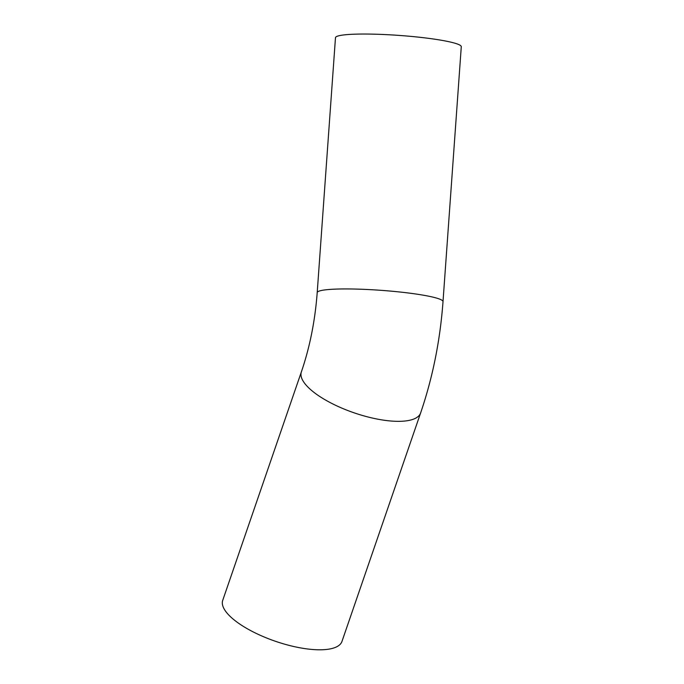 <?xml version="1.0" encoding="UTF-8"?>
<svg xmlns="http://www.w3.org/2000/svg" width="684" height="684" viewBox="0 0 684 684"><rect width="100%" height="100%" fill="white"/><g stroke="black" fill="none" stroke-linecap="round" stroke-linejoin="round"><path stroke-width="1.03" d="M341.974 641.412A63.065 21.529 -161 0 1 275.344 641.25A63.065 21.529 -161 0 1 222.719 600.364L301.37 371.899A63.065 21.529 -161 0 0 353.987 412.785A63.065 21.529 -161 0 0 420.626 412.948L341.974 641.412M317.205 292.598A63.065 6.823 -175.9 0 1 380.595 290.298A63.065 6.823 -175.9 0 1 443.01 301.618L461.281 46.709A63.065 6.823 -175.9 0 0 398.866 35.397A63.065 6.823 -175.9 0 0 335.476 37.697L317.205 292.598C315.085 320.787 309.809 347.216 301.37 371.899M443.01 301.618C440.163 340.444 432.707 377.551 420.626 412.948"/></g></svg>
